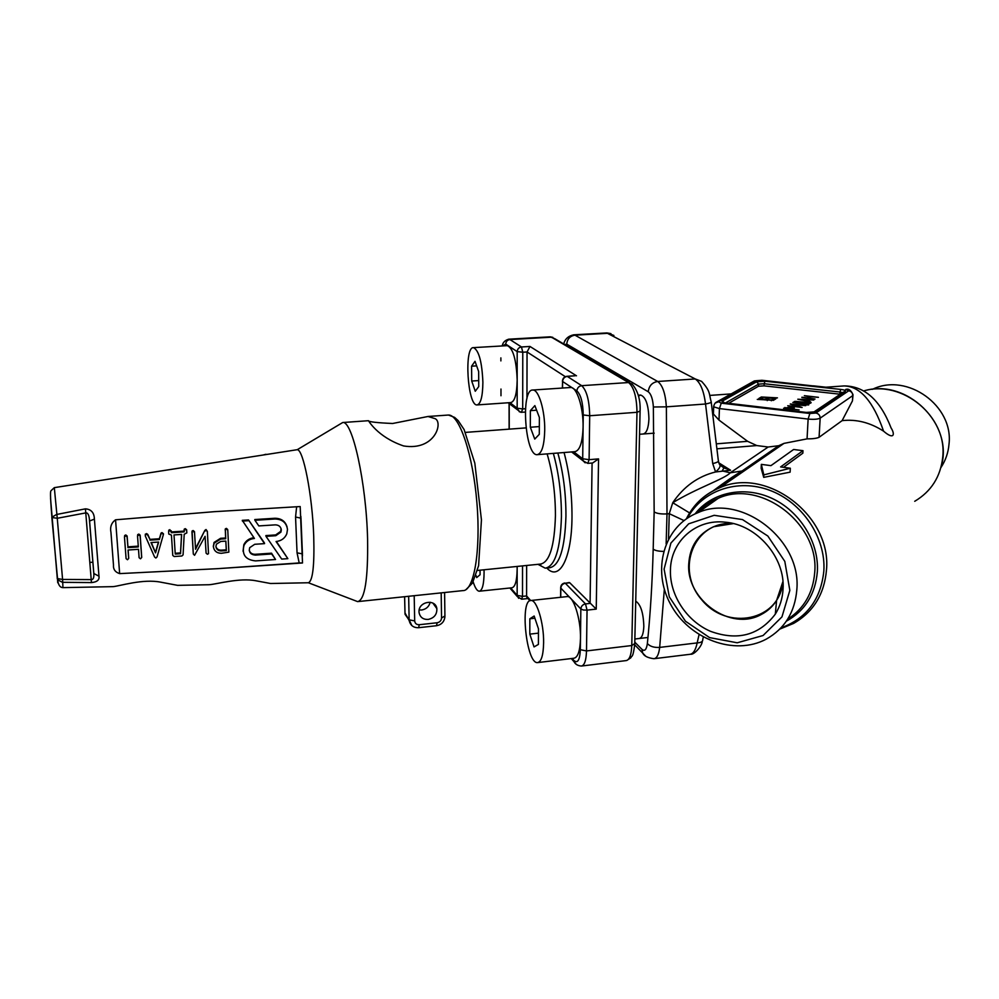 <?xml version="1.0" encoding="UTF-8"?>
<svg xmlns="http://www.w3.org/2000/svg" width="999" height="999" viewBox="0 0 999 999"><rect width="100%" height="100%" fill="white"/><g stroke="black" fill="none" stroke-linecap="round" stroke-linejoin="round"><path stroke-width="1.5" d="M479.57 591.183L511.838 587.799C515.172 587.1 516.945 580.894 517.157 569.155L517.12 566.433M473.176 581.942C475.124 587.961 477.147 591.058 479.245 591.221C482.342 590.546 483.953 584.315 484.078 572.514L484.028 569.78M480.032 570.179L480.069 574.737L476.685 577.584L476.036 575.499M538.049 662.549L573.826 658.254C577.859 657.542 580.082 650.948 580.481 638.461C580.943 619.03 573.438 595.654 567.257 596.578L566.758 596.628M543.618 642.744C543.943 623.201 536.775 599.6 531.006 600.486C519.605 599.338 526.348 663.935 537.524 662.612C541.296 661.937 543.331 655.319 543.618 642.744M534.04 646.915L529.807 634.128L529.845 618.793L534.153 616.008L538.473 628.846L538.411 644.417L534.04 646.915M538.461 633.141L529.807 634.128M534.89 618.231L529.845 618.793M537.574 454.645L574.837 451.673C579.782 450.661 582.542 442.507 583.091 427.185C583.528 407.654 576.823 386.75 570.591 387.5L570.229 387.525M544.73 430.07C545.017 410.402 538.623 389.31 532.804 390.035C520.467 388.873 525.049 456.081 537.175 454.682C541.795 453.696 544.318 445.492 544.73 430.07M534.865 405.619L530.369 410.651L530.332 427.247L534.752 439.073L539.298 434.315L539.373 417.457L534.865 405.619M536.613 410.202L530.369 410.651M539.335 426.573L530.332 427.247M477.297 404.907L510.764 402.585C514.735 401.61 516.87 394.118 517.182 380.07C516.358 359.74 513.074 348.264 507.33 345.654L507.105 345.666M482.892 382.305C482.005 361.838 478.871 350.274 473.489 347.627C463.848 346.566 467.607 406.181 477.06 404.92C480.756 403.971 482.692 396.428 482.892 382.305M475.024 361.313L471.59 366.183L471.715 381.031L475.262 391.246L478.746 386.588L478.646 371.516L475.024 361.313M476.648 365.871L471.59 366.183M478.708 380.582L471.715 381.031M526.96 398.564L527.047 351.973L522.777 352.222L522.702 408.928L525.449 408.728M527.909 598.463L526.585 595.941L526.635 565.471M596.241 609.115L587.05 610.127L586.5 650.936L631.768 645.541L636.987 412.3L589.697 415.746L589.098 459.665L598.551 458.891L596.241 609.115L569.767 582.779L565.322 583.254L585.501 603.908L590.084 603.396L592.082 463.024M537.962 564.323L545.242 568.181C555.032 566.396 560.427 549.175 561.438 516.495C561.45 493.818 558.753 472.789 553.346 453.396M574.987 375.786L567.257 376.411L581.68 385.676L628.571 382.542L551.46 337.187L509.927 339.56L521.466 346.965L529.994 346.466L527.047 351.973L565.334 376.685M598.551 458.891L592.682 462.974L587.874 463.374M204.92 531.143L206.106 530.282L207.367 531.568L208.504 553.696L207.43 554.258L206.094 553.146L205.095 536.313L194.568 555.294L193.307 554.02L192.07 531.043L193.132 530.519L194.48 531.643L195.567 549.288L204.845 530.394L206.031 529.52L207.342 531.356M195.517 548.488L204.845 530.394M206.031 552.484L205.07 536.363M145.23 534.827L146.503 533.591L147.727 534.328L149.962 539.373L159.365 538.761L161.051 533.091L161.988 532.579L163.411 533.791M128.147 549.999L128.696 558.116M124.525 536.251L125.762 534.927L127.123 536.026L127.922 546.84L138.262 546.141M137.575 535.339L138.786 534.04L140.16 535.164L141.696 557.117M266.009 536.351L275.799 535.701L280.931 532.092L281.306 529.907C280.819 526.648 278.808 524.962 275.312 524.862L258.816 525.924L254.92 520.279L275.037 518.993C282.33 519.218 286.488 522.727 287.5 529.507L286.763 533.916C284.752 538.424 281.181 540.958 276.074 541.52L287.862 558.653L281.706 559.078L266.009 536.351L265.859 535.589L275.637 534.94L280.744 531.343L281.069 528.571M254.92 520.279L254.782 519.542L274.862 518.269C281.268 518.319 285.339 521.228 287.075 526.985M276.411 541.495L287.862 558.653M168.606 531.493L169.805 529.645L171.254 531.943L184.141 531.106M184.103 530.619L184.216 529.158L185.277 528.646L186.638 529.757L186.838 532.892L184.203 534.253L183.079 554.857L181.868 555.993L174.138 556.518L172.765 555.419L171.428 535.089L168.769 534.065L168.606 531.68L169.83 530.407L171.254 531.943M213.374 546.603L214.036 542.457L220.542 538.311L225.624 537.986L225.287 528.933L226.361 528.371L227.685 529.482M217.607 568.668L302.51 562.974L300.187 506.555L214.348 511.675L115.547 519.805L119.643 573.613L217.607 568.668L299.188 562.937L297.053 552.847L295.554 517.032L296.591 507.142M275.537 559.502L271.703 553.97L255.269 555.094C250.487 554.595 248.614 552.135 249.675 547.689L254.72 544.293L264.548 543.631L264.385 542.857L248.526 519.942L242.27 520.342L254.42 538.449C249.588 538.961 246.104 541.283 243.981 545.417C241.708 554.695 245.567 559.852 255.557 560.901L275.537 559.502L271.541 553.184L255.12 554.308C252.098 554.308 250.137 552.971 249.226 550.287M253.908 537.712C249.25 538.336 245.904 540.634 243.856 544.642L243.044 551.223M355.582 600.836L357.642 601.623C364.835 600.024 368.156 579.183 367.582 539.11C366.333 482.879 352.397 420.242 342.707 422.527L339.548 424.413M357.642 601.623L308.354 582.754C312.749 581.143 314.535 565.634 313.723 536.201C312.35 495.142 303.259 448.913 297.202 449.725L296.453 449.812M435.227 418.706L428.022 416.483L392.644 423.489C376.96 422.802 368.893 421.878 368.444 420.704C368.057 419.767 376.873 436.838 403.621 445.954C434.952 451.073 443.244 422.639 435.227 418.706M98.976 576.211C99.6 579.932 97.09 582.055 91.458 582.579L62.413 582.317L57.642 579.82L51.823 517.257L56.506 514.497L85.439 508.853C91.221 509.29 94.206 512.712 94.393 519.105L89.573 521.003L89.398 519.255C88.961 515.109 87.9 512.962 86.214 512.824L57.255 518.281L62.587 579.432L91.658 579.62C93.294 579.383 94.018 577.559 93.844 574.15L93.756 572.677L94.006 573.613L98.976 576.211L94.393 519.105M110.964 532.492L113.474 564.972L110.964 532.492C109.878 526.985 111.413 522.752 115.547 519.805M50.562 498.526L57.305 578.583L62.587 579.432L62.949 587.637L113.062 586.638C119.718 586.063 143.082 578.583 160.777 582.18L177.597 585.352L209.091 584.727C216.508 584.278 239.523 577.522 256.019 580.794L270.567 583.503L308.354 582.754M119.643 573.613C115.21 572.202 113.162 569.318 113.474 564.972M302.51 562.974L299.188 562.937M430.194 602.235C429.071 606.605 426.223 609.203 421.665 610.002L419.193 609.927M428.159 619.442C423.176 619.592 420.167 617.37 419.093 612.762L419.018 611.8C418.369 601.498 435.614 598.476 436.85 608.616C437.075 614.46 434.178 618.069 428.159 619.442M85.439 508.853L91.458 582.579M300.849 516.308L302.435 554.058L300.974 518.169L295.554 517.032M302.46 555.869L302.347 553.871L297.053 552.847M225.724 538.748L225.387 529.695L226.461 529.12L227.784 530.232L228.858 552.122L221.416 553.296C216.771 553.196 214.086 550.998 213.386 546.715L214.111 543.219L220.629 539.085L225.724 538.748L225.624 537.986M215.921 546.54L216.396 544.218L220.754 541.446L225.849 541.108L226.373 550.599L221.291 550.948C218.169 550.886 216.383 549.413 215.921 546.54M226.373 550.599L226.273 549.825L221.191 550.162C218.394 550.149 216.633 548.901 215.909 546.403M225.799 541.108L226.273 549.825M171.279 532.704L184.178 531.868L184.253 529.92L185.327 529.408L186.688 530.506L186.838 532.892M174.001 534.927L181.643 534.428L180.532 553.708L175.25 554.07L174.001 534.927L175.25 554.07M180.532 553.708L180.507 552.922L175.225 553.284M181.568 534.428L180.507 552.922M264.548 543.631L248.526 519.942M248.664 520.679L242.395 521.091M271.703 553.97L271.541 553.184M127.872 547.627L138.324 546.928L137.537 536.101L138.749 534.815L140.135 535.939L141.683 557.529L140.472 558.816L139.098 557.704L138.499 549.313L128.047 550.012L128.671 558.453L127.472 559.74L126.086 558.628L124.475 537.025L125.712 535.701L127.073 536.8L127.922 546.84M149.95 540.147L159.365 539.535L161.051 533.853L162 533.354L163.424 534.415L157.043 556.905L155.894 558.016L154.608 557.067L145.317 536.026L145.367 534.852L146.478 534.353L147.715 535.102L149.962 539.373M159.365 539.535L159.365 538.761M150.999 542.557L158.654 542.057L155.544 552.859L150.999 542.557M155.544 552.859L151.349 542.532M158.429 542.07L155.544 552.072M193.307 554.02L191.983 532.567L193.182 531.281L194.53 532.405M840.296 394.23L764.085 385.851L758.503 386.238L728.533 403.384M777.447 397.864L766.133 398.451L767.519 397.452L763.498 397.227L761.4 398.489L758.803 398.501L761.35 396.99L777.447 397.864M801.922 397.227L807.204 397.827L809.153 396.566L804.357 395.679L818.443 397.327L810.651 396.74L808.703 397.989L815.022 399.063L801.91 397.602M813.823 400.012L810.201 399.875L808.416 401.024L810.651 401.91L797.789 399.225L813.823 400.012M806.156 404.845L792.844 402.485L795.429 401.348L811.151 402.747L807.417 404.607L808.691 404.945L806.156 404.845M768.518 398.888L767.257 399.825L771.315 400.05L773.276 398.863L775.848 398.838L773.463 400.287L757.279 399.4L768.518 398.888M790.259 403.971L805.718 405.644L793.793 404.583L802.122 407.467L787.724 405.731L799.662 406.793L790.259 404.071M783.616 408.254L791.083 406.968L794.342 407.967L793.119 409.165L799.125 409.94L783.616 408.366M782.916 581.605L776.61 600.424C772.689 606.543 767.532 611.263 761.126 614.56C730.681 631.643 686.076 599.787 688.748 563.886C689.872 546.316 698.151 533.928 713.561 526.735L733.353 523.601C694.168 520.329 674.824 569.305 701.673 599.725C727.122 631.405 779.757 620.891 782.916 581.605M783.503 467.32L802.846 453.184L802.984 450.674L780.606 466.933L790.321 468.231L763.835 474.875L761.338 464.373L770.941 465.646L793.618 449.488L802.984 450.674M761.338 464.373L761.163 468.256L763.723 477.36L790.122 472.152L790.321 468.231M852.984 395.429L852.447 400.886L852.784 395.604L820.167 418.144L819.08 437.3C816.77 438.361 812.761 438.898 807.055 438.873L808.129 419.068L719.43 408.579L718.993 420.092L747.602 441.321L756.792 445.566L768.181 447.015L778.721 445.716L783.99 443.381L807.055 438.873M719.892 464.947L723.888 467.894L730.594 470.229L715.584 471.965C697.939 476.336 683.666 486.588 672.752 502.722C696.865 488.024 725.274 478.658 730.257 472.789L742.682 470.904C735.214 475.174 725.686 481.655 714.085 490.347M825.961 387.212L844.18 385.926C864.585 386.039 880.219 400.037 891.058 427.897C895.329 434.565 893.893 440.122 883.566 431.156C873.338 401.498 860.214 386.426 844.18 385.926L842.794 386.014M819.08 437.3L842.107 420.641C856.393 419.043 870.216 422.552 883.566 431.156M718.993 420.092L713.411 413.998L713.486 411.913M842.107 420.641L852.447 400.886M654.395 658.653L689.884 654.32C693.231 653.92 695.666 650.112 697.165 642.906L699.063 634.652M689.61 512.937L672.752 502.722L669.255 513.673L668.531 538.848M718.406 461.263L719.392 464.235C721.003 465.859 719.73 468.444 715.584 471.965L712.724 463.573L705.544 404.008C703.858 390.946 700.436 382.592 695.267 378.958L606.705 332.942M796.84 589.597C794.929 612.212 784.727 628.733 766.233 639.148C734.365 656.256 688.998 638.998 670.579 604.308C651.573 569.892 663.836 526.036 697.764 512.749C740.709 493.044 801.61 539.173 796.84 589.597M789.834 590.372L781.967 616.87L763.086 635.514L737.225 642.794L709.59 637.612L685.476 621.241L669.318 596.89L664.098 569.105L670.903 543.069L688.661 523.826L714.173 515.309L742.494 519.58L767.831 536.026L784.814 561.401L789.834 590.372M783.041 589.223C782.517 598.451 779.932 606.755 775.299 614.148C759.14 635.352 737.562 641.083 710.551 631.343C686.65 621.066 669.667 595.117 670.429 570.179C670.679 541.408 695.941 518.593 725.499 522.215C756.905 524.7 785.451 557.704 783.041 589.223M872.302 389.348L873.188 388.961C907.467 372.764 953.695 405.769 949.013 444.143C948.276 452.709 945.578 460.514 940.933 467.544M643.368 433.991L643.081 434.003C646.503 433.341 648.451 428.346 648.925 419.043C648.526 404.895 645.754 396.903 640.609 395.042L638.448 396.091M639.485 638.473L639.098 638.511C641.907 638.036 643.481 633.99 643.831 626.373C643.406 612.849 640.709 604.432 635.726 601.161M613.91 335.464L608.229 333.279L574.987 335.177L657.717 381.481L695.267 378.958L701.61 381.381C710.801 391.571 708.853 393.668 711.201 401.91C711.912 402.385 710.027 403.084 705.544 404.008L666.37 406.843L666.995 513.886L669.255 513.673L683.99 520.566M778.721 445.716L741.308 471.503C734.377 475.487 725.087 481.88 713.423 490.659M829.545 387.712L761.975 380.282L756.056 380.731L718.606 401.735L721.253 403.171L809.852 413.486L815.858 413.037L848.713 390.796L845.691 389.46M728.259 395.529L731.206 394.667M734.465 392.058L737.387 391.196M768.181 447.015L730.257 472.789L722.227 470.941L723.888 467.894M712.724 463.573C717.22 462.549 719.08 461.476 718.306 460.339L711.263 402.335M664.335 589.26L659.677 647.402L697.165 642.906C701.098 642.694 702.971 641.52 702.784 639.348L703.308 637.125M763.723 477.36L763.835 474.875M809.09 397.739L809.153 396.566M801.048 399.962L808.478 399.812L808.416 401.024M808.478 399.812L807.017 400.749L801.073 399.525M808.316 404.021L808.378 402.809M807.891 403.134L806.418 404.096L794.642 402.41L795.679 401.748L807.891 403.134L807.816 404.345M806.368 404.87L806.418 404.096M773.201 400.412L773.276 398.863M765.184 399.975L765.209 399.35M790.571 407.292L792.756 407.967L791.583 408.978L785.401 408.266L790.571 407.292M500.874 357.879L500.886 360.901M500.974 389.036L500.986 395.741M509.927 402.647L517.17 408.229L517.182 351.623L505.744 344.106L502.622 345.929M510.651 587.924L517.157 595.379L517.157 566.433M572.14 658.453L573.888 660.451C577.659 663.723 579.807 660.139 580.344 649.712L580.844 608.978L560.839 588.136L560.751 597.277M573.626 451.773L582.704 458.766L583.241 414.947C582.979 402.722 580.856 394.705 576.885 390.896L562.587 381.493L562.537 388.037M529.994 346.466L576.485 375.811M522.527 565.884L522.502 596.378L526.585 595.941L530.656 600.524M546.291 568.081L549.587 567.744C559.452 565.946 564.91 548.726 565.946 516.083C565.983 493.431 563.274 472.415 557.842 453.034M564.06 452.535C569.418 472.627 572.065 494.13 571.99 517.032C571.79 558.691 559.228 581.643 546.815 568.031M509.203 403.608L509.24 429.145M477.534 570.441L540.409 564.085C549.525 562.387 554.532 546.216 555.432 515.546C555.394 493.069 552.622 472.515 547.115 453.883M581.768 665.996L626.073 660.601C629.457 660.027 631.356 655.007 631.768 645.541L634.752 643.581L640.084 411.501M580.344 649.712L586.5 650.936C586.188 660.464 584.465 665.509 581.318 666.046C577.784 665.721 575.374 664.31 574.088 661.8L575.911 663.923M636.987 412.3C636.738 397.115 633.94 387.187 628.571 382.542L632.205 384.178C637.911 390.884 640.546 399.837 640.097 411.026L636.987 412.3M576.885 390.896C577.21 387.912 578.808 386.163 581.68 385.676C586.688 390.397 589.36 400.424 589.697 415.746L583.241 414.947M629.47 382.567L554.707 338.661L550.037 336.838M508.553 339.198L509.927 339.56C507.392 339.96 505.993 341.483 505.744 344.106M519.418 411.863L517.17 408.229L522.702 408.928L521.403 412.237M522.777 352.222L517.182 351.623C517.445 348.938 518.868 347.39 521.466 346.965L522.777 352.222M518.656 598.326L517.157 595.379L522.502 596.378L521.665 599.2L517.357 596.603L509.865 587.999M569.268 582.529L565.322 583.254C562.624 583.803 561.126 585.426 560.839 588.136L560.689 587.312M573.888 660.451L574.088 661.8L571.266 658.553M583.329 610.002L580.844 608.978C581.156 606.181 582.704 604.482 585.501 603.908L587.05 610.127L583.329 610.002M571.603 451.935L583.179 460.901L582.704 458.766L589.098 459.665L587.799 463.374L583.179 460.901L585.164 462.824M562.437 380.944L562.425 381.356C562.599 378.446 564.11 376.76 566.933 376.298L567.257 376.411C564.447 376.885 562.899 378.571 562.587 381.493L562.375 388.049M358.429 601.535L462.887 590.609C473.901 591.346 480.944 551.148 476.923 502.934C473.039 454.72 459.365 414.323 448.439 415.035L447.702 415.084M54.321 487.649L57.255 518.281L51.923 517.507L51.873 516.783C49.962 493.593 50.462 491.196 50.999 490.734L54.308 487.649L297.09 449.712M57.467 578.771L57.742 582.742M89.573 521.003L93.756 572.677L89.573 521.003M414.198 595.704L414.685 620.916C415.01 623.501 416.546 624.775 419.268 624.725L437.162 622.752C439.847 622.202 441.321 620.604 441.546 617.981L441.183 592.882M404.632 596.703L404.995 613.473L409.14 619.805L408.653 596.278M266.258 454.533L269.73 453.996M62.937 587.637C60.015 587.537 58.254 584.927 57.642 579.82L57.193 578.296M411.825 625.549L409.14 619.805L414.685 620.916M404.595 596.703L405.045 614.273L409.153 620.154M419.268 624.725L418.643 627.697C413.574 627.859 410.427 625.499 409.19 620.616L404.945 612.824M437.162 622.752L436.488 625.724L418.693 627.697M441.546 617.981L444.917 615.996L444.592 592.519M213.386 546.715L213.311 545.941M220.629 539.085L220.542 538.311M225.262 530.407L225.162 529.645M226.461 529.12L226.361 528.371M221.291 550.948L221.191 550.162M171.191 531.518L171.179 530.756M185.327 529.408L185.277 528.646M186.688 530.506L186.638 529.757M275.799 535.701L275.637 534.94M275.037 518.993L274.862 518.269M255.269 555.094L255.12 554.308M128.671 558.453L128.721 557.654M125.712 535.701L125.762 534.927M127.073 536.8L127.123 536.026M140.135 535.939L140.16 535.164M141.683 557.529L141.708 556.73M160.889 534.24L160.876 533.478M162 533.354L161.988 532.579M163.424 534.415L163.411 533.653M146.478 534.353L146.503 533.591M147.715 535.102L147.727 534.328M191.983 532.567L191.933 531.805M193.182 531.281L193.132 530.519M206.106 530.282L206.031 529.52M206.094 553.146L206.019 552.36M687.699 516.258C694.967 502.984 705.719 493.456 719.954 487.662C766.533 466.508 831.917 515.834 826.473 570.092C824.312 594.293 813.323 612.075 793.506 623.463L779.819 629.083M914.722 501.298C931.255 491.433 940.596 476.71 942.744 457.13C947.489 416.521 902.134 379.245 863.573 390.984C906.418 377.622 954.257 424.138 941.108 466.87M780.032 445.129L742.682 470.904M716.52 443.831L747.602 441.321M806.056 412.462L726.398 403.196C722.627 402.659 721.29 401.948 722.402 401.061L756.643 381.78L765.009 381.206L840.733 389.423C844.53 389.922 846.041 390.597 845.254 391.433L815.047 411.788L806.38 412.5M812.886 385.901L761.625 380.357M787.674 619.18C803.995 608.666 812.999 593.106 814.709 572.514C819.517 523.464 760.289 478.921 718.281 498.276C710.052 501.598 703.034 506.505 697.215 512.974M695.042 513.911C711.613 492.47 743.78 485.389 771.715 498.239C799.675 510.976 819.155 542.245 817.357 571.653C815.359 594.268 805.032 610.776 786.363 621.191M780.968 627.896C806.568 618.493 820.866 599.512 823.85 570.941C825.986 537.549 802.172 502.197 769.692 490.284C737.25 478.146 702.022 490.759 687.549 518.031M634.79 642.157L641.982 649.375C644.705 651.598 646.503 649.65 647.364 643.518C650.349 614.06 652.297 582.617 653.184 549.163L654.158 511.925C656.93 513.573 661.201 514.223 666.995 513.886L666.146 543.881M654.158 511.925L653.371 406.993C652.834 399.101 651.123 394.031 648.251 391.77L566.745 344.143L564.747 344.555M758.503 386.238L758.603 384.128L725.424 402.984M839.822 394.18L839.959 392.02L764.185 383.741L764.085 385.851M756.792 445.566L717.082 448.801M718.781 462.824L730.594 470.229M647.364 643.518C649.962 646.453 654.07 647.739 659.677 647.402C658.803 654.595 656.867 658.366 653.895 658.716C647.577 657.866 643.831 655.906 642.657 652.846L641.982 649.375M648.251 391.77C648.963 385.876 652.11 382.442 657.717 381.481C662.587 385.164 665.471 393.618 666.37 406.843L653.371 406.993M573.476 334.827L574.987 335.177C570.029 335.976 567.295 338.961 566.745 344.143M815.858 413.037C818.606 413.623 820.042 415.334 820.167 418.144C817.856 419.293 813.848 419.592 808.129 419.068L809.852 413.486M721.253 403.171L719.43 408.579L713.673 406.818L713.711 406.031M845.991 389.373C848.788 388.561 851.136 390.347 853.021 394.73L852.784 395.604C852.684 392.944 851.323 391.346 848.713 390.796M715.134 403.084L718.606 401.735M756.056 380.731L753.196 381.568M653.184 549.163C655.257 550.611 658.716 551.348 663.561 551.386M645.704 656.181L634.715 644.842M765.009 381.206L764.185 383.741L758.603 384.128L756.643 381.78M842.669 392.632L839.959 392.02L840.733 389.423M845.254 391.433L843.518 392.07M815.047 411.788L813.561 412.15M724.362 402.759L722.402 401.061M767.394 398.451L767.432 397.677M761.288 398.489L761.35 396.99M794.355 402.772L794.417 401.423M808.566 403.858L808.628 402.659M771.29 400.761L771.315 400.05M784.864 408.591L784.927 407.43M792.557 409.49L792.619 408.316M647.951 637.474L634.865 639.01M531.006 600.486L567.257 596.578M654.195 433.154L639.56 434.278M532.804 390.035L570.591 387.5M640.609 395.042L638.211 395.204M473.489 347.627L507.33 345.654M465.459 432.392L525.998 427.897M502.235 345.954C502.734 342.557 504.907 340.309 508.766 339.185L550.212 336.825L552.834 337.35M525.287 412.088L520.816 412.312L508.116 402.772M509.09 403.521L509.128 429.145M521.728 599.2L527.959 598.526M526.735 597.14L529.932 600.749M564.822 582.991C562.162 583.516 560.776 585.164 560.676 587.936L560.601 597.29M566.933 376.298L575.199 375.761M549.9 567.732L548.401 567.869M634.74 644.318C632.879 658.928 631.868 655.032 630.806 657.829L626.723 660.501M540.759 564.06L540.809 564.735L539.348 564.185M465.959 589.635L472.44 583.129L478.596 565.734L481.443 519.88L474.825 463.161L464.098 429.545L458.141 420.591L454.595 417.382L448.439 415.035L428.022 416.483M368.444 420.704L342.707 422.527L297.202 449.725M90.247 562.35L92.919 562.3M265.971 454.283L262.924 455.057M89.398 519.255L93.844 574.15L89.398 519.255M436.488 625.724C441.533 624.75 444.343 621.715 444.93 616.62M214.036 542.457L214.111 543.219M225.287 528.933L225.387 529.695M168.756 530.144L168.769 530.906M184.216 529.158L184.253 529.92M280.931 532.092L280.744 531.343M243.981 545.417L243.856 544.642M124.713 535.402L124.65 536.176M137.75 534.515L137.712 535.289M161.051 533.091L161.051 533.853M145.392 534.078L145.367 534.852M192.07 531.043L192.12 531.805M204.87 530.357L204.932 531.118M432.929 603.146L436.85 608.616M686.363 518.831C693.556 504.383 704.757 493.993 719.954 487.662L783.99 443.381M709.814 395.417L731.168 393.906M697.764 512.749L718.281 498.276C709.989 501.56 702.921 506.481 697.077 513.024M731.58 523.189L725.499 522.215M776.61 600.424L775.299 614.148M610.901 333.604L606.893 332.929L573.688 334.815C568.319 335.964 564.984 338.998 563.711 343.943M713.411 413.998L713.673 406.818C714.085 404.22 715.147 402.585 716.845 401.91L754.382 380.919L761.925 380.269M829.807 387.624L813.211 385.826M702.322 641.183C702.147 645.991 694.043 655.057 690.571 654.233M843.393 392.145L814.01 411.913L806.243 412.412L723.975 402.772M767.469 398.451L767.507 397.614M767.22 400.599L767.257 399.825M792.669 409.503L792.744 408.216"/></g></svg>
